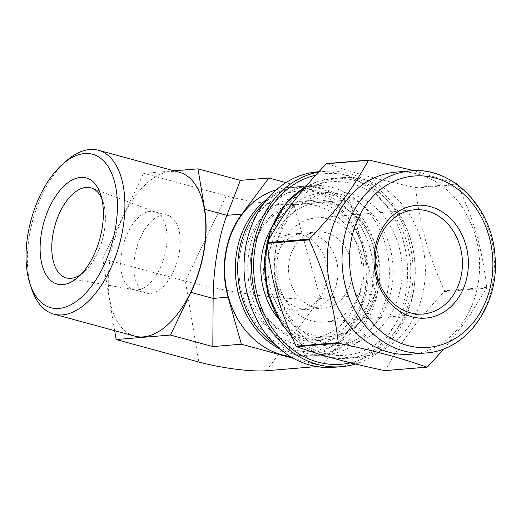 <?xml version="1.0" encoding="UTF-8"?>
<svg xmlns="http://www.w3.org/2000/svg" width="521" height="521" viewBox="0 0 521 521"><rect width="100%" height="100%" fill="white"/><g stroke="black" fill="none" stroke-linecap="round" stroke-linejoin="round"><path stroke-width="0.39" stroke-dasharray="2.6 1.95" d="M444.094 348.751L467.311 319.321L486.607 288.12L444.433 291.597C415.745 322.18 401.756 340.838 385.345 370.411L427.526 366.934M455.777 183.503L414.188 170.712M326.928 163.535C354.41 173.187 375.27 178.859 415.029 187.488L457.21 184.011M486.738 287.332C481.801 247.605 474.931 223.275 457.718 184.564L415.537 188.042C420.473 227.768 427.344 252.092 444.563 290.809L486.738 287.332A108.355 90.25 -94.7 0 1 486.607 288.12M318.507 172.119A98.065 81.68 -94.7 0 1 325.319 171.207A98.065 81.68 -94.7 0 1 413.772 253.714A98.065 81.68 -94.7 0 1 355.491 364.023M315.739 175.167A95.649 79.667 -94.7 0 1 411.238 250.881A95.649 79.667 -94.7 0 1 350.607 362.818M276.176 247.482A90.276 75.193 -94.7 0 1 342.642 177.602A90.276 75.193 -94.7 0 1 424.999 261.386A90.276 75.193 -94.7 0 1 357.484 357.543A90.276 75.193 -94.7 0 1 276.176 247.482M415.029 187.488A108.355 90.25 -94.7 0 1 415.537 188.042M444.563 290.809A108.355 90.25 -94.7 0 1 444.433 291.597M385.345 370.411A108.355 90.25 -94.7 0 1 384.706 370.652M270.633 229.514A70.127 58.411 -94.7 0 1 313.538 200.22A70.127 58.411 -94.7 0 1 377.517 265.306A70.127 58.411 -94.7 0 1 325.071 339.992A70.127 58.411 -94.7 0 1 277.94 318.129M251.096 255.394A70.127 58.411 -94.7 0 1 302.721 201.113A70.127 58.411 -94.7 0 1 366.699 266.198A70.127 58.411 -94.7 0 1 314.254 340.884A70.127 58.411 -94.7 0 1 251.096 255.394M317.764 171.832A98.065 81.68 -94.7 0 1 407.233 262.851A98.065 81.68 -94.7 0 1 333.889 367.305M249.077 251.278A84.903 70.719 -94.7 0 1 311.584 185.554A84.903 70.719 -94.7 0 1 389.044 264.355A84.903 70.719 -94.7 0 1 325.547 354.781A84.903 70.719 -94.7 0 1 249.077 251.278M263.483 203.913A84.903 70.719 -94.7 0 1 301.509 186.381A84.903 70.719 -94.7 0 1 378.962 265.182A84.903 70.719 -94.7 0 1 315.465 355.615A84.903 70.719 -94.7 0 1 275.088 344.55M240.148 253.258A80.605 67.137 -94.7 0 1 350.353 212.184A80.605 67.137 -94.7 0 1 327.846 348.145A80.605 67.137 -94.7 0 1 240.148 253.258M245.209 254.632A74.425 61.986 85.3 0 0 326.179 342.245A74.425 61.986 85.3 0 0 346.966 216.703A74.425 61.986 85.3 0 0 245.209 254.632M395.895 172.125A91.351 76.086 -94.7 0 1 479.235 256.912A91.351 76.086 -94.7 0 1 410.919 354.208M275.407 251.474A76.737 63.914 -94.7 0 1 331.897 192.073A76.737 63.914 -94.7 0 1 401.906 263.294A76.737 63.914 -94.7 0 1 344.518 345.019A76.737 63.914 -94.7 0 1 275.407 251.474M266.374 252.216A76.737 63.914 -94.7 0 1 322.864 192.816A76.737 63.914 -94.7 0 1 392.873 264.036A76.737 63.914 -94.7 0 1 335.485 345.768A76.737 63.914 -94.7 0 1 266.374 252.216M268.927 254.782A67.17 55.949 -94.7 0 1 318.377 202.786A67.17 55.949 -94.7 0 1 379.659 265.13A67.17 55.949 -94.7 0 1 329.422 336.67A67.17 55.949 -94.7 0 1 268.927 254.782M251.142 256.247A67.17 55.949 -94.7 0 1 300.597 204.252A67.17 55.949 -94.7 0 1 361.874 266.596A67.17 55.949 -94.7 0 1 311.636 338.136A67.17 55.949 -94.7 0 1 251.142 256.247M289.051 261.516A38.215 31.833 -94.7 0 1 317.191 231.936A38.215 31.833 -94.7 0 1 352.053 267.403A38.215 31.833 -94.7 0 1 323.469 308.106A38.215 31.833 -94.7 0 1 289.051 261.516M274.841 262.688A38.215 31.833 85.3 0 0 309.259 309.285A38.215 31.833 85.3 0 0 337.842 268.575A38.215 31.833 85.3 0 0 302.975 233.108A38.215 31.833 85.3 0 0 274.841 262.688M277.537 258.39A52.282 43.549 -94.7 0 1 316.032 217.915A52.282 43.549 -94.7 0 1 363.73 266.439A52.282 43.549 -94.7 0 1 324.629 322.128A52.282 43.549 -94.7 0 1 277.537 258.39M274.847 262.695A38.209 31.82 85.3 0 0 309.259 309.272A38.209 31.82 85.3 0 0 337.829 268.575A38.209 31.82 85.3 0 0 302.975 233.115A38.209 31.82 85.3 0 0 274.847 262.695M66.414 160.846A84.903 44.982 -74.8 0 0 31.625 288.803M81.068 274.333A46.675 24.728 -74.8 0 0 83.92 272.086A46.675 24.728 -74.8 0 0 104.317 230.738A46.675 24.728 -74.8 0 0 103.047 201.738A46.675 24.728 -74.8 0 0 101.725 198.351M166.082 248.771A40.299 21.348 -74.8 0 0 155.447 212.047A40.299 21.348 -74.8 0 0 154.431 211.715A40.299 21.348 -74.8 0 0 123.256 245.007A40.299 21.348 -74.8 0 0 133.285 289.494A40.299 21.348 -74.8 0 0 134.327 289.728A40.299 21.348 -74.8 0 0 166.082 248.771M179.276 252.359A40.299 21.348 -74.8 0 0 167.625 215.303A40.299 21.348 -74.8 0 0 136.45 248.595A40.299 21.348 -74.8 0 0 146.479 293.082A40.299 21.348 -74.8 0 0 179.276 252.359M134.776 336.123A84.903 44.982 105.2 0 1 113.65 242.395A84.903 44.982 105.2 0 1 179.322 172.262M174.027 170.823L143.64 173.33L102.709 258.676L114.646 330.646M264.18 263.574A38.209 31.82 85.3 0 0 298.592 310.151A38.209 31.82 85.3 0 0 327.162 269.461A38.209 31.82 85.3 0 0 292.307 234.001A38.209 31.82 85.3 0 0 264.18 263.574M267.651 198.625A84.903 70.719 -94.7 0 1 299.139 186.577A84.903 70.719 -94.7 0 1 376.592 265.378A84.903 70.719 -94.7 0 1 313.095 355.81A84.903 70.719 -94.7 0 1 280.064 349.09M276.443 189.722A84.903 70.719 -94.7 0 1 288.465 187.462A84.903 70.719 -94.7 0 1 365.924 266.264A84.903 70.719 -94.7 0 1 302.427 356.69A84.903 70.719 -94.7 0 1 290.19 356.429M293.616 358.422L322.011 366.139L376.09 294L349.526 199.934L285.931 182.643M266.296 370.737L320.376 298.592A98.534 15.76 9.4 0 1 185.391 281.151L102.709 258.676M376.09 294L320.376 298.592L293.811 204.532A49.267 7.88 9.4 0 1 226.316 195.811L143.64 173.33M316.807 366.569L322.011 366.139M293.811 204.532L349.526 199.934M410.717 170.908A91.351 76.086 -94.7 0 1 494.058 255.694A91.351 76.086 -94.7 0 1 425.735 352.991M305.26 187.163A90.276 75.193 -94.7 0 1 332.561 178.429A90.276 75.193 -94.7 0 1 414.924 262.219A90.276 75.193 -94.7 0 1 347.409 358.37A90.276 75.193 -94.7 0 1 330.307 357.445M317.895 353.779A90.276 75.193 -94.7 0 1 291.434 335.557M324.173 353.323A87.053 72.51 -94.7 0 1 283.522 209.383A87.053 72.51 -94.7 0 1 406.927 242.936A87.053 72.51 -94.7 0 1 324.173 353.323M226.316 195.811L185.391 281.151L198.801 362.017M313.538 200.22L302.721 201.113M325.071 339.992L314.254 340.884M325.319 171.207L318.852 171.741M311.584 185.554L301.509 186.381M325.547 354.781L315.465 355.615M342.642 177.602L332.561 178.429L318.618 181.165L305.436 186.954M357.484 357.543L347.409 358.37L330.672 357.549M316.775 353.433L303.619 346.27L291.773 336.345M331.897 192.073L322.864 192.816M344.518 345.019L335.485 345.768M318.377 202.786L300.597 204.252M329.422 336.67L311.636 338.136M317.191 231.936L292.307 234.001M323.469 308.106L298.592 310.151M414.521 209.787L316.032 217.915M423.117 314.007L324.629 322.128M103.047 201.738L100.586 194.3M83.92 272.086L78.033 277.25M155.447 212.047L91.996 188.198M134.327 289.728L67.541 278.168M167.625 215.303L154.431 211.715M146.479 293.082L133.285 289.494M299.139 186.577L288.465 187.462M313.095 355.81L302.427 356.69"/><path stroke-width="0.78" d="M426.888 367.175L384.706 370.652C344.948 362.017 324.088 356.344 296.605 346.699L338.78 343.222C378.546 351.857 399.399 357.523 426.888 367.175A108.355 90.25 -94.7 0 0 427.526 366.934L444.094 348.751M309.253 239.901C326.465 278.618 333.336 302.942 338.272 342.668L296.097 346.146C278.878 307.436 272.008 283.105 267.071 243.379L309.253 239.901A108.355 90.25 -94.7 0 1 309.311 239.51A108.355 90.25 -94.7 0 1 309.383 239.113L267.201 242.591C283.613 213.017 297.602 194.359 326.289 163.776L368.464 160.299C352.053 189.872 338.07 208.53 309.383 239.113M457.939 185.059L457.718 184.564A108.355 90.25 -94.7 0 0 457.21 184.011L455.777 183.503M414.188 170.712L369.102 160.058L326.928 163.535A108.355 90.25 -94.7 0 0 326.289 163.776M355.491 364.023A98.065 81.68 -94.7 0 1 341.444 366.68A98.065 81.68 -94.7 0 1 253.121 247.123A98.065 81.68 -94.7 0 1 318.507 172.119M350.607 362.818A95.649 79.667 -94.7 0 1 255.101 247.664A95.649 79.667 -94.7 0 1 315.739 175.167M267.071 243.379A108.355 90.25 -94.7 0 1 267.136 242.988A108.355 90.25 -94.7 0 1 267.201 242.591M296.605 346.699A108.355 90.25 -94.7 0 1 296.097 346.146M368.464 160.299A108.355 90.25 -94.7 0 1 369.102 160.058M338.78 343.222A108.355 90.25 -94.7 0 1 338.272 342.668M277.94 318.129A70.127 58.411 -94.7 0 1 261.913 254.502A70.127 58.411 -94.7 0 1 270.633 229.514M341.444 366.68L333.889 367.305A98.065 81.68 -94.7 0 1 245.56 247.749A98.065 81.68 -94.7 0 1 317.764 171.832L318.852 171.741M275.088 344.55A84.903 70.719 -94.7 0 1 239.002 252.105A84.903 70.719 -94.7 0 1 263.483 203.913M425.735 352.991L410.919 354.208A91.351 76.086 -94.7 0 1 328.64 242.845A91.351 76.086 -94.7 0 1 395.895 172.125L410.717 170.908C452.508 166.232 492.905 208.185 495.074 257.302C499.294 305.065 466.666 350.75 425.735 352.991A91.351 76.086 -94.7 0 1 403.495 350.913A91.351 76.086 -94.7 0 1 343.463 241.62A91.351 76.086 -94.7 0 1 410.717 170.908M376.025 250.262A52.282 43.549 -94.7 0 1 414.521 209.787A52.282 43.549 -94.7 0 1 462.218 258.318A52.282 43.549 -94.7 0 1 423.117 314.007A52.282 43.549 -94.7 0 1 376.025 250.262M374.879 249.11A56.581 47.131 -94.7 0 1 452.241 220.272A56.581 47.131 -94.7 0 1 436.442 315.719A56.581 47.131 -94.7 0 1 374.879 249.11M115.59 227.377A79.531 42.129 -74.8 0 0 62.631 164.161A79.531 42.129 -74.8 0 0 30.042 284.023A79.531 42.129 -74.8 0 0 74.874 302.414A79.531 42.129 -74.8 0 0 115.59 227.377M30.042 284.023L31.625 288.803A84.903 44.982 -74.8 0 0 53.858 314.124A84.903 44.982 -74.8 0 0 122.956 228.328A84.903 44.982 -74.8 0 0 98.404 150.263A84.903 44.982 -74.8 0 0 66.414 160.846L62.631 164.161M102.09 228.491A55.037 29.156 -74.8 0 0 100.586 194.3A55.037 29.156 -74.8 0 0 60.944 189.247A55.037 29.156 -74.8 0 0 41.289 261.535A55.037 29.156 -74.8 0 0 78.033 277.25A55.037 29.156 -74.8 0 0 102.09 228.491M101.725 198.351A46.675 24.728 -74.8 0 0 91.996 188.198A46.675 24.728 -74.8 0 0 54.718 226.375A46.675 24.728 -74.8 0 0 67.541 278.168A46.675 24.728 -74.8 0 0 81.068 274.333M98.404 150.263L179.322 172.262A84.903 44.982 105.2 0 1 203.874 250.327A84.903 44.982 105.2 0 1 134.776 336.123L53.858 314.124M114.646 330.646L116.124 339.536L170.465 335.055L190.927 292.385A85.333 45.21 -74.8 0 0 204.688 209.279L197.98 168.85L174.027 170.823M280.064 349.09A84.903 70.719 -94.7 0 1 236.632 252.301A84.903 70.719 -94.7 0 1 267.651 198.625M290.19 356.429A84.903 70.719 -94.7 0 1 225.958 253.186A84.903 70.719 -94.7 0 1 276.443 189.722M285.931 182.643L268.882 178.013L241.842 214.079A85.333 71.077 85.3 0 0 228.087 297.185L241.366 344.218L293.616 358.422M197.98 168.85L240.337 180.364L226.882 215.316C218.683 236.41 213.252 269.214 213.128 298.416L212.822 346.569L170.465 335.055M316.807 366.569L266.296 370.737A49.267 7.88 9.4 0 1 198.801 362.017L116.124 339.536M240.337 180.364L268.882 178.013M212.822 346.569L241.366 344.218M407.324 345.43A85.978 71.611 -94.7 0 1 367.181 203.268A85.978 71.611 -94.7 0 1 489.056 236.404A85.978 71.611 -94.7 0 1 407.324 345.43M291.434 335.557A90.276 75.193 -94.7 0 1 266.101 248.315A90.276 75.193 -94.7 0 1 267.175 242.773M267.221 242.565A90.276 75.193 -94.7 0 1 305.26 187.163M330.307 357.445A90.276 75.193 -94.7 0 1 325.43 356.318A90.276 75.193 -94.7 0 1 317.895 353.779M241.842 214.079L226.882 215.316L204.688 209.279M228.087 297.185L213.128 298.416L190.927 292.385M330.672 357.549L325.104 356.286L316.775 353.433M291.773 336.345L281.75 324.166L267.801 293.564L264.342 259.315L271.037 228.465L286.478 202.656L305.436 186.954"/></g></svg>
